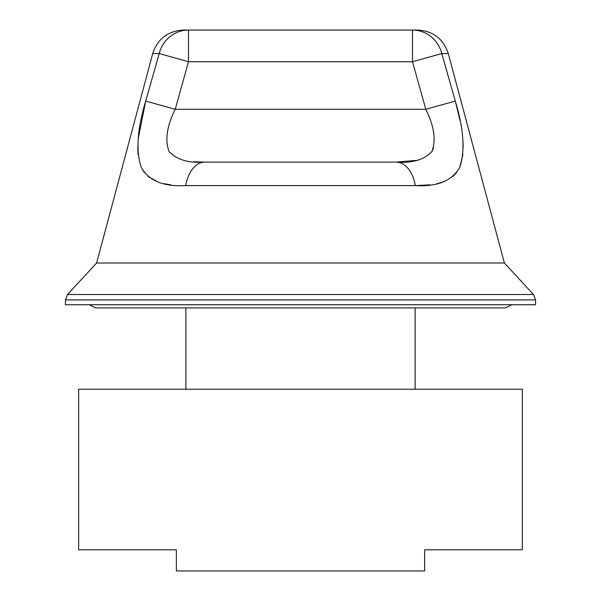 <?xml version="1.0" encoding="UTF-8"?>
<svg xmlns="http://www.w3.org/2000/svg" width="601" height="601" viewBox="0 0 601 601"><rect width="100%" height="100%" fill="white"/><g stroke="black" fill="none" stroke-linecap="round" stroke-linejoin="round"><path stroke-width="0.9" d="M300.5 304.722L535.559 304.722L535.559 299.899L65.441 299.899L65.441 304.722L300.5 304.722M460.005 120.463L455.303 101.081C463.822 129.275 465.272 151.414 459.66 167.499C452.072 180.833 437.295 186.866 415.314 185.596L185.686 185.596C163.63 186.866 148.83 180.803 141.295 167.394C135.736 151.339 137.208 129.238 145.697 101.081L159.22 53.542L152.729 53.542L96.603 262.998L504.397 262.998L533.463 294.528L535.559 299.899M511.789 304.722L505.449 307.892L95.551 307.892L89.211 304.722M185.874 389.238L185.874 307.892L151.542 307.892L300.5 307.892M424.629 570.95L176.371 570.95L176.371 549.825L78.648 549.825L78.648 389.238L522.352 389.238L522.352 549.825L424.629 549.825L424.629 570.95M533.463 294.528L67.537 294.528L96.603 262.998L504.397 262.998L448.271 53.542L441.78 53.542L455.303 101.081L425.778 109.284L412.511 61.745L441.78 53.542A31.695 30.305 90 0 0 412.511 30.05L417.657 30.05C433.148 30.989 443.358 38.817 448.271 53.542M138.215 138.808L145.697 101.081L175.222 109.284C166.838 126.127 164.794 140.206 169.091 151.52C176.686 159.731 188.616 163.254 204.881 162.105L396.119 162.105A31.695 19.871 -90 0 1 415.314 185.596L430.173 184.823M436.844 183.726L442.884 182.035M452.944 176.439L456.737 172.404M459.69 167.431L462.883 154.833M463.213 147.192L462.793 138.944M188.489 30.05A31.695 30.305 -90 0 0 159.22 53.542L188.489 61.745L188.489 30.05L183.343 30.05L412.511 30.05L412.511 61.745L188.489 61.745L175.222 109.284L425.778 109.284C434.177 126.15 436.213 140.228 431.894 151.535C424.261 159.746 412.331 163.269 396.119 162.105L417.049 160.347M137.787 147.192L138.11 154.735M141.31 167.431L144.255 172.404M148.056 176.439L158.071 182.02M164.156 183.726L170.722 184.815M433.561 147.899L431.909 151.52M204.438 162.105L194.183 161.759M185.686 185.596A31.695 19.871 -90 0 1 204.881 162.105M67.537 294.528L65.441 299.899M415.126 389.238L415.126 307.892M152.729 53.542C157.642 38.817 167.852 30.989 183.343 30.05"/></g></svg>
